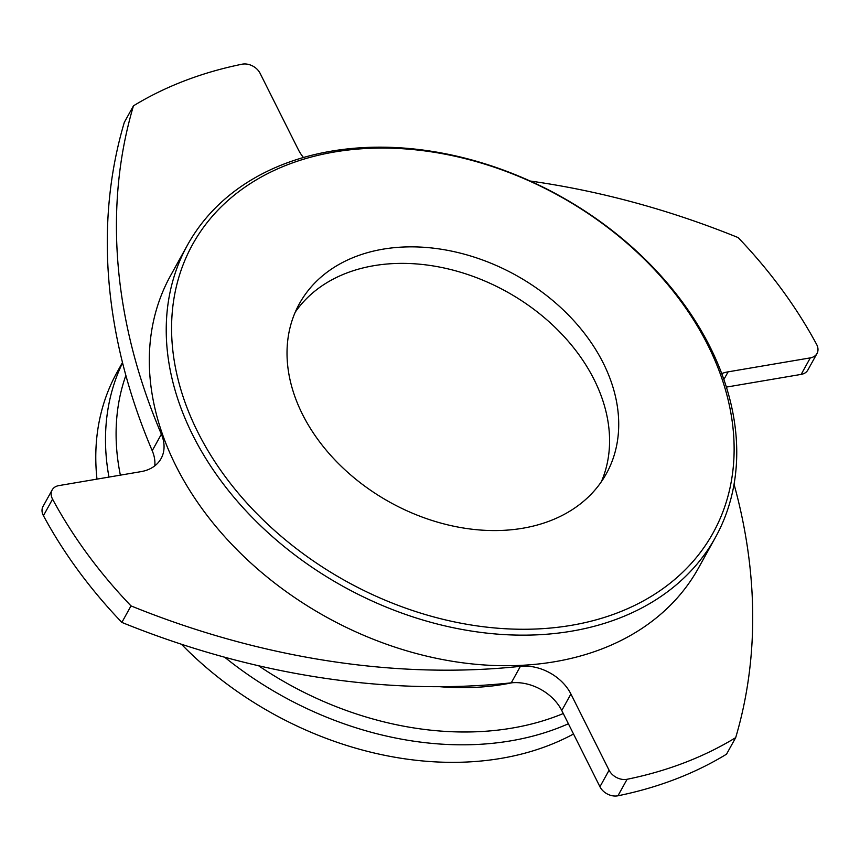 <?xml version="1.0" encoding="UTF-8"?>
<svg xmlns="http://www.w3.org/2000/svg" width="860" height="860" viewBox="0 0 860 860"><rect width="100%" height="100%" fill="white"/><g stroke="black" fill="none" stroke-linecap="round" stroke-linejoin="round"><path stroke-width="1.29" d="M530.072 181.008A701.738 519.257 -151 0 1 738.138 237.586A449.113 332.325 -151 0 1 816.57 344.312A14.04 10.384 -151 0 1 817 353.514A14.04 10.384 -151 0 1 810.313 357.878L728.119 371.842A42.108 31.153 29 0 0 721.755 373.552M810.313 357.878L801.165 374.39A14.04 10.384 29 0 0 807.852 370.036L817 353.514M801.165 374.39L726.42 387.097M734.064 484.298A701.738 519.257 -151 0 1 735.687 737.643L726.539 754.166A449.113 332.325 -151 0 1 617.942 795.79L627.091 779.278A14.04 10.384 -151 0 1 609.084 770.227L570.911 693.999A42.108 31.153 29 0 0 520.408 666.328A701.738 519.257 -151 0 1 130.999 605.891A449.113 332.325 -151 0 1 52.578 499.176A14.04 10.384 -151 0 1 52.148 489.963A14.04 10.384 -151 0 1 58.835 485.61L141.029 471.635A42.108 31.153 29 0 0 161.1 458.541A42.108 31.153 29 0 0 161.368 434.192A701.738 519.257 -151 0 1 133.461 105.834A449.113 332.325 -151 0 1 242.058 64.21A14.04 10.384 -151 0 1 260.064 73.251L298.237 149.479A42.108 31.153 29 0 0 303.473 157.53M609.084 770.227L599.936 786.75A14.04 10.384 29 0 0 617.942 795.79M599.936 786.75L561.763 710.521L570.911 693.999M520.408 666.328L511.259 682.84A42.108 31.153 -151 0 1 561.763 710.521M511.259 682.84A701.738 519.257 -151 0 1 121.862 622.414A449.113 332.325 -151 0 1 43.43 515.688L52.578 499.176M52.148 489.963L43 506.486A14.04 10.384 29 0 0 43.43 515.688M161.368 434.192L152.22 450.704A42.108 31.153 -151 0 1 154.789 465.851M152.22 450.704A701.738 519.257 -151 0 1 124.313 122.356L133.461 105.834M121.862 622.414L130.999 605.891M601.366 481.718A175.44 129.817 29 0 0 594.153 379.658A175.44 129.817 29 0 0 445.942 268.406A175.44 129.817 29 0 0 295.216 312.202M603.29 363.135A175.44 129.817 -151 0 1 606.343 473.688A175.44 129.817 -151 0 1 389.978 502.272A175.44 129.817 -151 0 1 299.387 303.72A175.44 129.817 -151 0 1 449.06 250.615A175.44 129.817 -151 0 1 603.29 363.135M187.512 245.014L170.592 275.576A301.752 223.277 29 0 0 237.532 550.26A301.752 223.277 29 0 0 554.743 661.716A301.752 223.277 29 0 0 698.557 567.912L715.477 537.35A301.752 223.277 29 0 0 559.656 195.844A301.752 223.277 29 0 0 187.512 245.014A301.752 223.277 29 0 0 254.452 519.698A301.752 223.277 29 0 0 571.663 631.154A301.752 223.277 29 0 0 715.477 537.35M735.687 737.643A449.113 332.325 -151 0 1 627.091 779.278M571.362 625.327A297.538 220.16 -151 0 1 172.677 307.944A297.538 220.16 -151 0 1 614.567 232.834A297.538 220.16 -151 0 1 571.362 625.327M573.523 733.988A301.752 223.277 -151 0 1 501.24 758.348A301.752 223.277 -151 0 1 181.417 644.237M96.986 479.117A301.752 223.277 -151 0 1 117.089 372.197L122.475 362.469M723.894 379.464L728.119 371.842M224.664 657.212A301.752 223.277 29 0 0 510.947 740.815A301.752 223.277 29 0 0 568.395 723.755M122.561 362.834A301.752 223.277 29 0 0 108.962 477.085M439.772 686.699A256.14 189.533 29 0 0 504.003 684.27A256.14 189.533 29 0 0 511.958 682.775M563.279 713.542A294.733 218.085 -151 0 1 512.108 728.087A294.733 218.085 -151 0 1 258.58 665.747M120.379 475.15A294.733 218.085 -151 0 1 125.861 375.433"/></g></svg>
